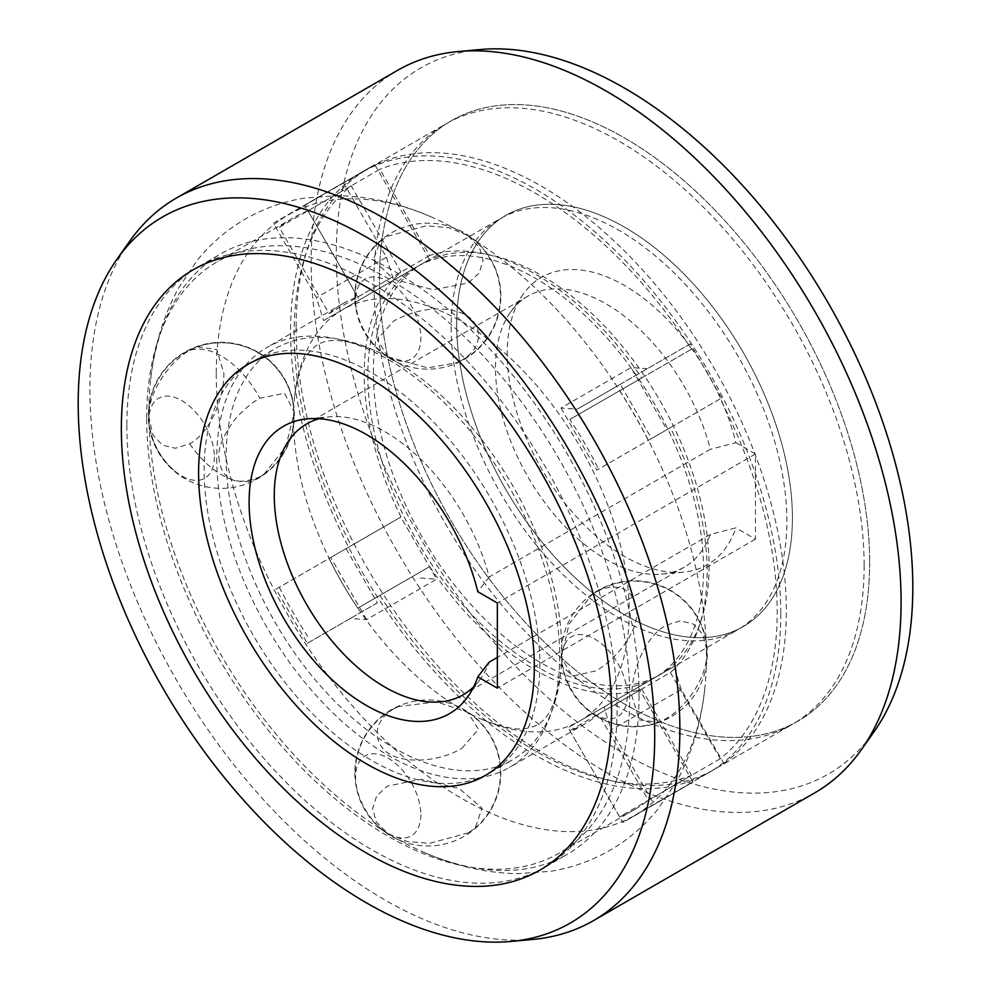 <?xml version="1.0" encoding="UTF-8"?>
<svg xmlns="http://www.w3.org/2000/svg" width="991" height="991" viewBox="0 0 991 991"><rect width="100%" height="100%" fill="white"/><g stroke="black" fill="none" stroke-linecap="round" stroke-linejoin="round"><path stroke-width="0.74" stroke-dasharray="4.96 3.72" d="M661.542 574.161L683.356 572.154A165.918 95.793 60 0 0 735.917 527.869L710.386 534.422A156.429 90.317 60 0 1 684.31 567.1A156.429 90.317 60 0 1 661.542 574.161A156.429 90.317 60 0 1 527.881 476.782A156.429 90.317 60 0 1 510.39 312.338A156.429 90.317 60 0 1 527.881 296.16A156.429 90.317 60 0 1 710.386 449.27L489.17 576.997A156.429 90.317 -120 0 0 384.867 431.63A156.429 90.317 60 0 0 329.433 416.827L307.619 418.821M683.356 572.154A165.918 95.793 60 0 1 624.541 556.459A165.918 95.793 60 0 1 522.889 429.945A165.918 95.793 60 0 1 523.025 294.451A165.918 95.793 60 0 1 624.541 285.507A165.918 95.793 60 0 1 735.917 442.717L710.398 449.27M473.76 686.701A156.429 90.317 -120 0 0 480.585 678.649A156.429 90.317 -120 0 0 489.158 662.137M319.052 418.71A156.429 90.317 60 0 1 329.433 416.827M710.386 534.422L497.346 657.429M489.17 576.997L477.823 591.726M735.917 442.717L755.439 453.989L755.439 539.141L735.917 527.856M755.439 539.141L497.346 688.15M456.69 324.082A237.382 137.055 -120 0 0 560.311 562.975A237.382 137.055 -120 0 0 743.238 626.572A237.382 137.055 -120 0 0 792.404 517.909A237.382 137.055 -120 0 0 688.782 279.004A237.382 137.055 -120 0 0 505.856 215.406A237.382 137.055 -120 0 0 456.69 324.082A237.382 137.055 60 0 1 505.856 215.406A237.382 137.055 60 0 1 688.782 279.004A237.382 137.055 60 0 1 792.404 517.909A237.382 137.055 60 0 1 743.238 626.572A237.382 137.055 60 0 1 560.311 562.975A237.382 137.055 60 0 1 456.69 324.082M629.198 612.128A237.382 137.055 60 0 1 580.032 720.804A237.382 137.055 60 0 1 481.564 719.305A237.382 137.055 60 0 1 293.485 418.301A237.382 137.055 60 0 1 294.711 395.669A237.382 137.055 60 0 1 342.651 309.638A237.382 137.055 60 0 1 525.577 373.235A237.382 137.055 60 0 1 629.198 612.128M226.109 457.21A237.382 137.055 -120 0 0 329.73 696.103A237.382 137.055 -120 0 0 512.657 759.701A237.382 137.055 -120 0 0 560.596 673.669A237.382 137.055 -120 0 0 561.823 651.037A237.382 137.055 -120 0 0 373.756 350.034A237.382 137.055 -120 0 0 275.275 348.535A237.382 137.055 -120 0 0 226.109 457.21M755.439 453.989L497.346 602.999M397.54 70.373A417.149 240.85 -120 0 0 311.137 261.339A417.149 240.85 -120 0 0 606.12 772.249A417.149 240.85 -120 0 0 814.689 792.899M480.04 49.55A407.66 235.363 -120 0 0 336.283 254.563A407.66 235.363 -120 0 0 624.553 753.854A407.66 235.363 -120 0 0 873.975 731.866M869.652 562.504A346.627 200.132 60 0 1 797.866 721.188A346.627 200.132 60 0 1 530.755 628.319A346.627 200.132 60 0 1 379.442 279.487A346.627 200.132 60 0 1 451.239 120.803A346.627 200.132 60 0 1 718.351 213.672A346.627 200.132 60 0 1 869.652 562.504A346.627 200.132 -120 0 0 718.351 213.672A346.627 200.132 -120 0 0 451.239 120.803A346.627 200.132 -120 0 0 379.442 279.487A346.627 200.132 -120 0 0 530.755 628.319A346.627 200.132 -120 0 0 797.866 721.188A346.627 200.132 -120 0 0 869.652 562.504M532.749 939.456A417.149 240.85 60 0 1 384.88 899.964A417.149 240.85 60 0 1 89.908 389.067A417.149 240.85 60 0 1 129.66 241.259M639.071 695.632A346.627 200.132 60 0 1 567.286 854.304A346.627 200.132 60 0 1 423.491 852.124A346.627 200.132 60 0 1 148.861 412.615A346.627 200.132 60 0 1 150.644 379.553A346.627 200.132 60 0 1 220.659 253.931A346.627 200.132 60 0 1 487.77 346.8A346.627 200.132 60 0 1 639.071 695.632M216.236 373.706A346.627 200.132 -120 0 0 367.55 722.538A346.627 200.132 -120 0 0 634.661 815.407A346.627 200.132 -120 0 0 704.663 689.786A346.627 200.132 -120 0 0 706.447 656.723A346.627 200.132 -120 0 0 431.828 217.215A346.627 200.132 -120 0 0 288.034 215.035A346.627 200.132 -120 0 0 216.236 373.706M670.412 672.53L720.197 758.759A341.548 197.197 -120 0 0 777.204 611.732A341.548 197.197 -120 0 0 720.197 398.89L670.412 427.629A242.473 139.991 60 0 1 707.14 571.287A242.473 139.991 60 0 1 670.412 672.53L598.514 714.04A242.473 139.991 60 0 1 585.024 723.789A242.473 139.991 60 0 1 569.837 730.602L619.623 816.832L691.52 775.321L641.734 689.092A242.473 139.991 60 0 1 429.648 566.641L357.751 608.152A242.473 139.991 60 0 1 329.062 558.478L400.971 516.968L329.062 558.478M720.197 758.759L648.3 800.27L598.514 714.04M357.751 608.152L429.648 566.641M641.734 689.092L569.837 730.602M561.823 657.937L561.748 655.224L569.107 624.057L591.33 595.257L595.876 592.284C601.413 588.852 607.545 587.118 614.271 587.093C627.34 587.428 634.859 595.69 636.829 611.881C637.808 630.846 617.678 658.631 595.876 670.882L572.117 676.159L561.823 657.937A72.616 72.616 0 0 0 563.049 667.624A46.156 26.646 60 0 1 562.046 657.813A46.156 26.646 60 0 1 594.687 638.972A46.156 26.646 60 0 1 627.315 695.496A46.156 26.646 60 0 1 586.684 708.577A46.156 26.646 60 0 1 563.049 667.624M216.756 458.461A242.473 139.991 -120 0 0 322.595 702.47A242.473 139.991 -120 0 0 509.436 767.43A242.473 139.991 -120 0 0 559.655 656.438A242.473 139.991 -120 0 0 453.816 412.417A242.473 139.991 -120 0 0 266.975 347.457A242.473 139.991 -120 0 0 216.756 458.461M218.85 457.247C221.117 480.016 234.768 486.556 259.803 476.844L264.349 473.871L285.829 446.706L293.931 413.904L293.856 411.191L284.479 393.303L259.803 398.246C254.266 401.256 248.134 406.025 241.408 412.566C231.659 421.249 217.512 443.547 218.85 457.247M400.971 516.968A242.473 139.991 60 0 1 364.242 373.31A242.473 139.991 60 0 1 400.971 272.067L351.186 185.837A341.548 197.197 -120 0 0 294.178 332.865A341.548 197.197 -120 0 0 351.186 545.707M461.88 748.255L478.504 729.339L467.69 712.294L436.535 701.851L398.655 706.496L393.799 708.949C386.094 712.777 369.668 727.691 381.101 746.025C391.841 764.581 435.767 764.259 461.88 748.255M351.186 185.837L279.276 227.348L329.062 313.577L400.971 272.067M429.648 255.505L357.751 297.015L307.966 210.786L379.863 169.275L429.648 255.505A242.473 139.991 60 0 1 641.734 377.955L691.52 349.216A341.548 197.197 -120 0 0 379.863 169.275M329.062 313.577A242.473 139.991 60 0 1 342.552 303.816A242.473 139.991 60 0 1 357.751 297.015M670.412 427.629L648.3 440.4A341.548 197.197 -120 0 0 619.623 390.727L569.837 419.466A242.473 139.991 60 0 1 598.514 469.139M569.837 419.466L641.734 377.955M380.21 350.938A46.156 26.646 60 0 1 356.562 309.985A46.156 26.646 60 0 1 355.571 300.186A46.156 26.646 60 0 1 388.199 281.333A46.156 26.646 60 0 1 420.841 337.869A46.156 26.646 60 0 1 380.21 350.938A72.616 72.616 0 0 0 387.989 356.834L377.224 339.504L393.799 320.873C418.066 308.3 440.698 305.686 461.67 313.045C482.332 321.096 485.701 346.367 461.88 360.179L457.012 362.632A72.616 72.616 0 0 0 467.764 235.486L448.762 227.67L426.44 225.762L387.382 236.279L380.433 241.123L373.322 259.915L393.898 279.313L433.154 289.781L468.297 282.992L479.087 273.144L483.075 260.608L479.421 247.341L467.764 235.486M387.989 356.834L428.001 367.896L457.012 362.632M691.52 349.216L619.623 390.727M307.966 210.786A341.548 197.197 -120 0 0 293.014 218.02A341.548 197.197 -120 0 0 279.276 227.348M189.739 350.38L197.407 346.813L216.794 349.538L223.867 373.458C224.016 399.051 210.055 432.547 189.739 443.807L175.395 448.266L162.512 445.157L153.06 435.198L148.799 416.802C148.179 390.343 172.025 359.659 189.739 350.38A72.616 41.919 60 0 1 252.73 386.54A72.616 41.919 60 0 1 252.978 386.886A72.616 41.919 60 0 1 259.803 398.246M146.693 418.016A341.548 197.197 60 0 1 217.438 261.661A341.548 197.197 60 0 1 480.623 353.168A341.548 197.197 60 0 1 629.719 696.884A341.548 197.197 60 0 1 558.974 853.239A341.548 197.197 60 0 1 295.776 761.732A341.548 197.197 60 0 1 146.693 418.016M706.806 649.514L702.681 634.029L693.192 623.971L680.371 620.861L665.94 625.309C645.76 636.457 631.589 670.102 631.812 695.67L639.17 719.85L658.272 722.315L665.94 718.735C685.871 707.537 707.264 677.931 706.893 652.326L706.806 649.514A72.616 72.616 0 0 0 591.33 595.257M648.3 440.4L720.197 398.89M279.276 587.217A341.548 197.197 -120 0 0 307.966 636.891M379.863 595.38A341.548 197.197 -120 0 0 691.52 775.321M619.623 816.832A341.548 197.197 -120 0 0 634.562 809.597A341.548 197.197 -120 0 0 648.3 800.27M468.297 832.849L429.561 843.353L407.375 841.57L387.915 833.642L376.369 821.985L372.604 808.594L376.679 795.847L387.382 786.136L421.076 779.273L459.366 788.638L482.01 808.185L475.246 828.005L468.297 832.849M189.739 443.807A72.616 41.919 -120 0 0 257.66 478.232A72.616 41.919 -120 0 0 259.803 476.844M420.841 814.713A46.156 26.646 60 0 1 380.21 827.795A46.156 26.646 60 0 1 356.562 786.842A46.156 26.646 60 0 1 355.571 777.031A46.156 26.646 60 0 1 388.199 758.189A46.156 26.646 60 0 1 420.841 814.713M214.353 457.074A46.156 26.646 60 0 1 173.722 470.155A46.156 26.646 60 0 1 150.087 429.202A46.156 26.646 60 0 1 149.084 419.391A46.156 26.646 60 0 1 181.725 400.55A46.156 26.646 60 0 1 214.353 457.074M560.98 408.019L596.817 470.118L651.57 438.505L620.292 384.31L577.27 409.147L560.98 408.019L631.032 367.574L666.881 429.673L596.817 470.118M666.881 429.673L651.57 438.505M721.634 398.06L690.343 343.865L620.292 384.31M690.343 343.865L577.27 409.147M647.321 368.702L631.032 367.574M603.99 706.967L568.14 727.667L622.893 822.505L654.184 804.444L611.162 729.921L603.99 706.967L674.053 666.522L568.14 727.667M638.204 687.221L692.957 782.06L622.893 822.505M692.957 782.06L654.184 804.444M724.235 763.987L681.213 689.476L611.162 729.921M681.213 689.476L674.053 666.522M366.608 619.598L330.759 557.499L276.006 589.112L307.297 643.295L350.306 618.458L366.608 619.598L436.659 579.14L400.81 517.054L330.759 557.499M400.81 517.054L276.006 589.112M346.057 548.667L377.348 602.85L307.297 643.295M377.348 602.85L350.306 618.458M420.37 578.013L436.659 579.14M323.586 320.638L359.436 299.951L304.683 205.112L273.405 223.173L316.414 297.684L323.586 320.638L429.487 259.493L359.436 299.951M429.487 259.493L374.747 164.667L304.683 205.112M374.747 164.667L273.405 223.173M343.456 182.728L386.478 257.239L316.414 297.684M386.478 257.239L393.638 280.193M296.123 327.6A346.627 200.132 -120 0 0 447.424 676.432A346.627 200.132 -120 0 0 714.536 769.289A346.627 200.132 -120 0 0 786.321 610.617A346.627 200.132 -120 0 0 635.02 261.773A346.627 200.132 -120 0 0 367.909 168.916A346.627 200.132 -120 0 0 296.123 327.6M709.073 566.01A237.382 137.055 60 0 1 659.919 674.685A237.382 137.055 60 0 1 476.981 611.088A237.382 137.055 60 0 1 373.359 372.195A237.382 137.055 60 0 1 422.525 263.519A237.382 137.055 60 0 1 605.464 327.117A237.382 137.055 60 0 1 709.073 566.01M780.797 613.801A346.627 200.132 60 0 1 708.999 772.485A346.627 200.132 60 0 1 441.887 679.615A346.627 200.132 60 0 1 290.586 330.783A346.627 200.132 60 0 1 362.372 172.112A346.627 200.132 60 0 1 629.483 264.969A346.627 200.132 60 0 1 780.797 613.801M367.834 375.391A237.382 137.055 -120 0 0 471.456 614.284A237.382 137.055 -120 0 0 654.382 677.881A237.382 137.055 -120 0 0 703.548 569.206A237.382 137.055 -120 0 0 599.927 330.313A237.382 137.055 -120 0 0 417 266.715A237.382 137.055 -120 0 0 367.834 375.391M864.127 565.7A346.627 200.132 60 0 1 792.329 724.371A346.627 200.132 60 0 1 525.218 631.515A346.627 200.132 60 0 1 373.917 282.683A346.627 200.132 60 0 1 445.702 123.999A346.627 200.132 60 0 1 712.814 216.868A346.627 200.132 60 0 1 864.127 565.7M451.165 327.278A237.382 137.055 -120 0 0 554.787 566.171A237.382 137.055 -120 0 0 737.713 629.768A237.382 137.055 -120 0 0 786.879 521.093A237.382 137.055 -120 0 0 683.257 282.2A237.382 137.055 -120 0 0 500.331 218.602A237.382 137.055 -120 0 0 451.165 327.278M126.873 425.3A346.627 200.132 -120 0 0 278.186 774.132A346.627 200.132 -120 0 0 545.298 867.001A346.627 200.132 -120 0 0 617.083 708.317A346.627 200.132 -120 0 0 465.782 359.485A346.627 200.132 -120 0 0 198.671 266.629A346.627 200.132 -120 0 0 126.873 425.3M539.835 663.722A237.382 137.055 60 0 1 490.669 772.398A237.382 137.055 60 0 1 307.743 708.8A237.382 137.055 60 0 1 204.121 469.907A237.382 137.055 60 0 1 253.287 361.232A237.382 137.055 60 0 1 436.213 424.829A237.382 137.055 60 0 1 539.835 663.722M510.39 312.338L523.025 294.451M527.893 296.16L306.677 423.888M684.323 567.112L463.107 694.84M480.585 678.649L467.95 696.524M580.032 720.804L737.713 629.768M481.564 719.305C502.784 727.605 517.971 730.59 527.125 728.236L534.669 726.155C541.656 722.823 554.44 716.01 560.596 673.669M294.711 395.669C298.13 373.136 303.147 358.494 309.762 351.743L315.336 346.243C321.716 341.858 334.004 334.202 373.756 350.034M342.651 309.638L500.331 218.602M253.287 361.232L275.275 348.535M490.669 772.398L512.657 759.701M545.298 867.001L567.286 854.304M704.663 689.786C701.033 723.616 691.557 754.424 676.221 782.209L657.504 809.697C643.977 826.246 628.021 839.848 609.626 850.489C591.169 861.018 571.398 867.967 550.29 871.337L517.129 873.69C485.602 872.997 454.386 865.8 423.491 852.124M634.661 815.407L792.329 724.371M288.034 215.035L445.702 123.999M431.828 217.215C400.711 203.44 369.296 196.255 337.572 195.636L304.398 198.101C283.302 201.545 263.556 208.568 245.136 219.172C226.79 229.887 210.872 243.538 197.407 260.137L178.789 287.675C163.639 315.324 154.262 345.946 150.644 379.553M198.671 266.629L220.659 253.931M597.821 717.001A73 73 0 0 0 707.326 653.775A73 73 0 0 0 670.82 590.549A73 73 0 0 0 561.315 653.775A73 73 0 0 0 597.821 717.001M354.84 772.992A73 73 0 0 0 391.346 836.206A73 73 0 0 0 500.839 772.992A73 73 0 0 0 464.345 709.767A73 73 0 0 0 354.84 772.992M257.858 352.127A73 73 0 0 0 148.353 415.353A73 73 0 0 0 184.859 478.579A73 73 0 0 0 294.364 415.353A73 73 0 0 0 257.858 352.127M500.839 296.136A73 73 0 0 0 464.345 232.922A73 73 0 0 0 354.84 296.136A73 73 0 0 0 391.346 359.361A73 73 0 0 0 500.839 296.136M585.024 723.789L509.436 767.43M342.552 303.816L266.975 347.457M293.014 218.02L217.438 261.661M634.562 809.597L558.974 853.239M148.873 419.602A72.616 72.616 0 0 1 289.099 389.19A72.616 72.616 0 0 1 257.66 478.232A72.616 72.616 0 0 0 264.349 473.871M293.856 411.191A72.616 72.616 0 0 0 197.407 346.813M150.087 429.202A72.616 72.616 0 0 0 173.722 470.155M586.684 708.577A72.616 72.616 0 0 0 658.272 722.315M398.667 706.496A72.616 72.616 0 0 0 356.562 786.842M380.21 827.795A72.616 72.616 0 0 0 387.915 833.642M475.234 827.993A72.616 72.616 0 0 0 467.69 712.281M380.445 241.135A72.616 72.616 0 0 0 356.562 309.985M714.536 769.289L708.999 772.485M367.909 168.916L362.372 172.112M659.919 674.685L654.382 677.881M422.525 263.519L417 266.715"/><path stroke-width="1.49" d="M319.052 418.71A156.429 90.317 60 0 0 306.677 423.888A156.429 90.317 60 0 0 274.272 495.5A156.429 90.317 -120 0 0 384.88 687.073A156.429 90.317 -120 0 0 463.094 694.827A156.429 90.317 -120 0 0 473.76 686.701M497.346 657.429L489.17 662.137L477.823 676.878L497.346 688.15L497.346 602.999L477.811 591.726A165.918 95.793 -120 0 0 366.435 434.529A165.918 95.793 -120 0 0 307.619 418.821A165.918 95.793 -120 0 0 253.126 539.748A165.918 95.793 -120 0 0 366.435 705.481A165.918 95.793 -120 0 0 467.95 696.524A165.918 95.793 -120 0 0 477.811 676.878M198.596 473.091A237.382 137.055 60 0 1 247.762 364.428A237.382 137.055 60 0 1 430.689 428.025A237.382 137.055 60 0 1 534.31 666.918A237.382 137.055 60 0 1 485.144 775.594A237.382 137.055 60 0 1 302.218 711.996A237.382 137.055 60 0 1 198.596 473.091A237.382 137.055 -120 0 0 302.218 711.996A237.382 137.055 -120 0 0 485.144 775.594A237.382 137.055 -120 0 0 534.31 666.918A237.382 137.055 -120 0 0 430.689 428.025A237.382 137.055 -120 0 0 247.762 364.428A237.382 137.055 -120 0 0 198.596 473.091M593.46 920.627L814.689 792.899A417.149 240.85 -120 0 0 861.34 749.741A417.149 240.85 -120 0 0 901.092 601.933A417.149 240.85 -120 0 0 606.12 91.036A417.149 240.85 -120 0 0 458.251 51.544A417.149 240.85 -120 0 0 397.54 70.373L176.311 198.101A417.149 240.85 60 0 1 384.88 218.751A417.149 240.85 60 0 1 679.863 729.661A417.149 240.85 60 0 1 593.46 920.627A417.149 240.85 60 0 1 532.749 939.456L510.96 941.45A407.66 235.363 60 0 1 366.447 902.863A407.66 235.363 60 0 1 78.19 403.585A407.66 235.363 60 0 1 117.025 259.134A407.66 235.363 60 0 1 366.447 237.146A407.66 235.363 60 0 1 654.717 736.437A407.66 235.363 60 0 1 510.96 941.45M861.34 749.741L873.975 731.866A407.66 235.363 -120 0 0 912.81 587.415A407.66 235.363 -120 0 0 624.553 88.137A407.66 235.363 -120 0 0 480.04 49.55L458.251 51.544M117.025 259.134L129.66 241.259A417.149 240.85 60 0 1 176.311 198.101M121.348 428.496A346.627 200.132 -120 0 0 272.649 777.328A346.627 200.132 -120 0 0 539.761 870.197A346.627 200.132 -120 0 0 611.558 711.513A346.627 200.132 -120 0 0 460.245 362.681A346.627 200.132 -120 0 0 193.134 269.812A346.627 200.132 -120 0 0 121.348 428.496A346.627 200.132 60 0 1 193.134 269.812A346.627 200.132 60 0 1 460.245 362.681A346.627 200.132 60 0 1 611.558 711.513A346.627 200.132 60 0 1 539.761 870.197A346.627 200.132 60 0 1 272.649 777.328A346.627 200.132 60 0 1 121.348 428.496"/></g></svg>
